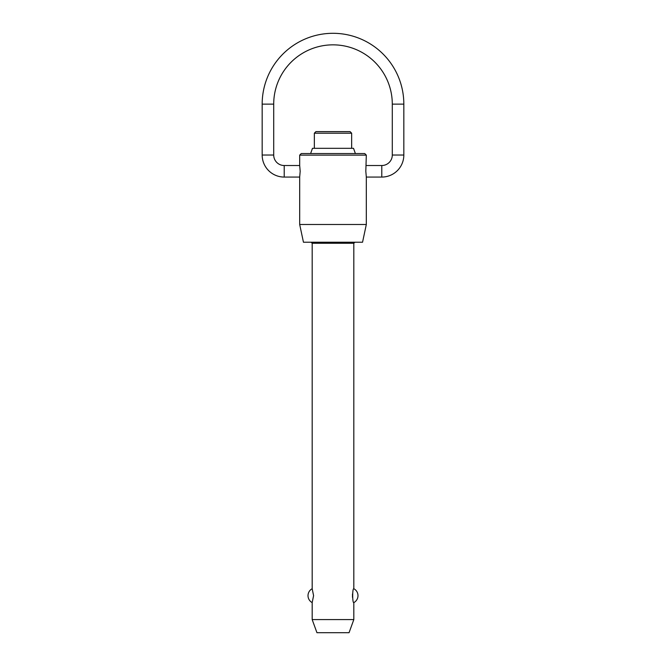 <?xml version="1.0" encoding="UTF-8"?>
<svg xmlns="http://www.w3.org/2000/svg" width="666" height="666" viewBox="0 0 666 666"><rect width="100%" height="100%" fill="white"/><g stroke="black" fill="none" stroke-linecap="round" stroke-linejoin="round"><path stroke-width="1" d="M299.683 224.492L366.317 224.492L362.545 242.224L303.455 242.224L299.683 224.492L299.683 177.064L284.207 177.064A22.036 22.036 0 0 1 262.171 155.028L262.171 104.129L273.709 104.129A59.291 59.291 0 0 1 333 44.847A59.291 59.291 0 0 1 392.291 104.129L403.829 104.129A70.829 70.829 0 0 0 333 33.3A70.829 70.829 0 0 0 262.171 104.129M262.171 155.028L273.709 155.028A10.489 10.489 0 0 0 284.207 165.518L299.683 165.518L299.683 155.128L301.257 153.555L364.743 153.555L366.317 155.128L365.817 171.287L366.317 177.064L366.317 224.492M366.317 177.064L381.793 177.064A22.036 22.036 0 0 0 403.829 155.028L392.291 155.028A10.489 10.489 0 0 1 381.793 165.518L366.317 165.518M312.179 619.58L312.179 602.605L313.586 595.662L312.179 588.719L312.179 243.273L353.821 243.273L353.821 588.719C352.322 587.978 352.322 603.354 353.821 602.605L353.821 619.58L349.051 632.7L316.949 632.7L312.179 619.58L353.821 619.58M314.344 148.31L314.344 133.192L351.656 133.192L351.656 148.31M310.614 153.555L312.479 148.31L353.521 148.31L355.386 153.555M351.656 133.192L350.083 131.61L315.917 131.61L314.344 133.192M366.317 155.128L299.683 155.128M299.683 165.518L300.183 171.287L299.683 177.064M352.497 593.989L352.497 597.344M284.207 177.064L284.207 165.518M381.793 165.518L381.793 177.064M353.821 243.273L354.87 242.224M403.829 155.028L403.829 104.129M353.821 602.605A7.867 7.867 0 0 0 353.821 588.719M312.179 588.719A7.867 7.867 0 0 0 312.179 602.605M392.291 155.028L392.291 104.129M273.709 155.028L273.709 104.129M312.179 243.273L311.13 242.224"/></g></svg>
